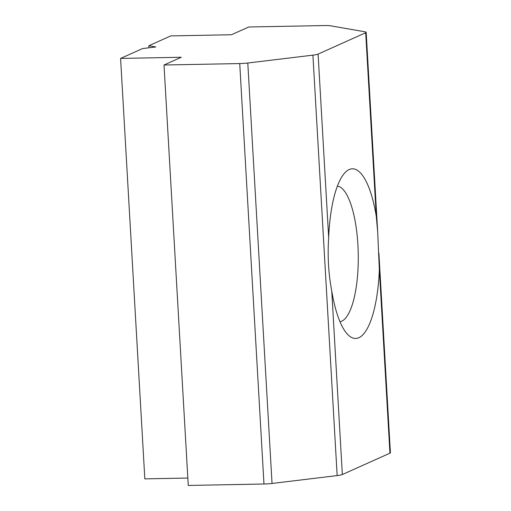 <?xml version="1.0" encoding="UTF-8"?>
<svg xmlns="http://www.w3.org/2000/svg" width="511" height="511" viewBox="0 0 511 511"><rect width="100%" height="100%" fill="white"/><g stroke="black" fill="none" stroke-linecap="round" stroke-linejoin="round"><path stroke-width="0.77" d="M331.76 291.021A84.852 25.518 88.9 0 0 347.512 334.296A84.852 25.518 88.9 0 0 379.354 269.661L377.68 231.937L376.275 216.249A84.852 25.518 88.9 0 0 344.433 173.28A84.852 25.518 88.9 0 0 328.675 237.609C327.462 256.094 328.49 273.902 331.76 291.021L342.338 474.534A10.61 1.284 176.7 0 1 337.158 475.588L272.037 483.457A10.61 1.284 176.7 0 1 263.97 484.006L239.729 63.562L164.018 65.006L181.271 57.264L120.59 58.426L142.55 48.571L155.798 46.967L148.822 45.754L148.944 47.798M148.822 45.754L170.783 35.898L231.47 34.742L248.723 26.994L324.434 25.55A10.61 1.284 -3.3 0 1 330.668 25.825L364.95 31.797A10.61 1.284 -3.3 0 1 366.17 32.314L377.68 231.937M120.59 58.426L144.83 478.864L187.831 478.047M337.394 186.119A67.88 20.414 -91.1 0 1 357.911 244.935A67.88 20.414 -91.1 0 1 339.981 321.738M378.9 253.143L390.41 452.759A10.61 1.284 176.7 0 1 389.938 453.174L379.354 269.661M337.158 475.588L312.917 55.143A10.61 1.284 -3.3 0 0 318.098 54.096L365.697 32.736A10.61 1.284 -3.3 0 0 366.17 32.314M342.338 474.534L389.938 453.174M164.018 65.006L188.259 485.45L263.97 484.006M312.917 55.143L247.797 63.013L272.037 483.457M239.729 63.562A10.61 1.284 -3.3 0 0 247.797 63.013M376.275 216.249L365.697 32.736M318.098 54.096L328.675 237.609"/></g></svg>
